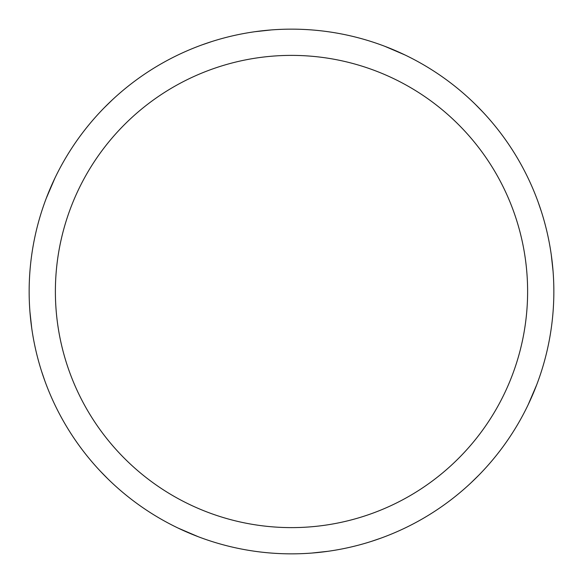 <?xml version="1.0" encoding="UTF-8"?>
<svg xmlns="http://www.w3.org/2000/svg" width="583" height="583" viewBox="0 0 583 583"><rect width="100%" height="100%" fill="white"/><g stroke="black" fill="none" stroke-linecap="round" stroke-linejoin="round"><path stroke-width="0.87" d="M291.5 29.15A262.35 262.35 0 0 1 553.85 291.5A262.35 262.35 0 0 1 291.5 553.85A262.35 262.35 0 0 1 29.15 291.5A262.35 262.35 0 0 1 291.5 29.15M291.5 55.385A236.115 236.115 0 0 1 527.615 291.5A236.115 236.115 0 0 1 291.5 527.615A236.115 236.115 0 0 1 55.385 291.5A236.115 236.115 0 0 1 291.5 55.385M384.809 46.305L404.93 54.94M475.247 104.248L482.906 112.082M538.131 202.061L541.345 211.476M551.307 255.07L553.078 271.335M536.695 384.809L528.06 404.93M478.752 475.247L470.918 482.906M380.939 538.131L371.524 541.345M327.923 551.307L311.665 553.078M198.191 536.695L178.07 528.06M107.753 478.752L100.094 470.918M44.869 380.939L41.655 371.524M31.693 327.923L29.922 311.665M46.305 198.191L54.94 178.07M104.248 107.753L112.082 100.094M202.061 44.869L211.476 41.655M255.077 31.693L271.335 29.922"/></g></svg>
